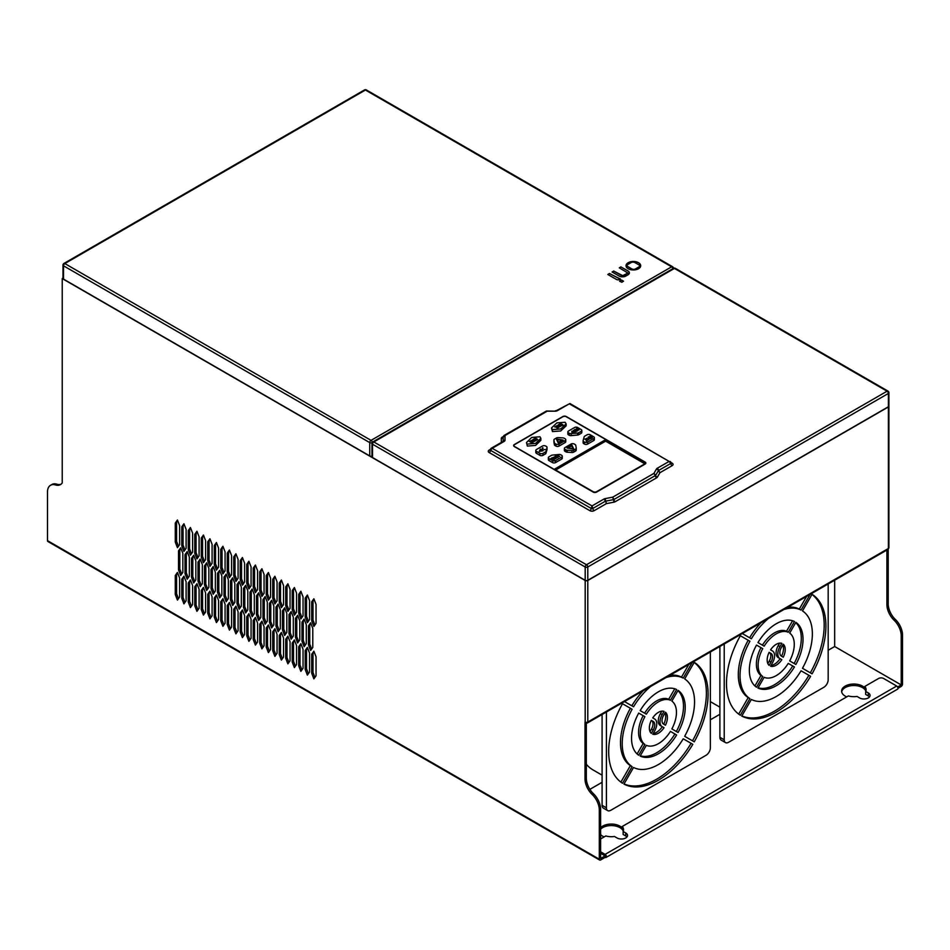 <?xml version="1.0" encoding="UTF-8"?>
<svg xmlns="http://www.w3.org/2000/svg" width="950" height="950" viewBox="0 0 950 950"><rect width="100%" height="100%" fill="white"/><g stroke="black" fill="none" stroke-linecap="round" stroke-linejoin="round"><path stroke-width="1.43" d="M628.152 268.719A7.351 4.239 180 0 1 626.002 265.727A7.351 4.239 180 0 1 630.539 261.808A7.351 4.239 180 0 1 638.543 262.723A7.351 4.239 180 0 1 640.704 265.727A7.351 4.239 180 0 1 636.156 269.646A7.351 4.239 180 0 1 628.152 268.719M640.704 265.774A7.351 4.239 -0 0 0 638.543 262.817A7.351 4.239 -0 0 0 630.574 261.891A7.351 4.239 -0 0 0 626.002 265.774M710.363 701.634A73.506 42.441 120 0 0 710.861 701.931L719.886 707.144M586.316 764.263A73.506 42.441 120 0 0 593.049 769.939L602.086 775.164M748.196 640.264L749.93 641.262A51.134 29.521 120 0 0 740.038 675.652A51.134 29.521 120 0 0 749.93 698.63L740.335 715.231A70.312 40.589 -60 0 1 726.489 683.477A70.312 40.589 -60 0 1 740.335 635.728L748.196 640.264A51.134 29.521 120 0 0 738.304 674.643A51.134 29.521 120 0 0 748.196 697.621L738.684 714.103M760.986 647.651L762.719 648.648A25.567 14.761 120 0 0 758.124 665.214A25.567 14.761 120 0 0 762.719 676.471L756.521 687.206A37.953 21.909 -60 0 1 749.36 670.273A37.953 21.909 -60 0 1 756.521 645.074L760.986 647.651A25.567 14.761 120 0 0 756.39 664.216A25.567 14.761 120 0 0 760.986 675.462L754.929 685.947M769.262 652.424L770.996 653.422A7.541 4.346 -60 0 1 770.996 662.126L769.132 665.356A12.777 7.386 -60 0 1 767.161 659.989A12.777 7.386 -60 0 1 769.132 652.353L769.262 652.424A7.541 4.346 -60 0 1 769.262 661.129L767.849 663.587M630.384 708.284L632.118 709.282A51.134 29.521 120 0 0 622.226 743.672A51.134 29.521 120 0 0 632.118 766.638L622.523 783.251A70.312 40.589 -60 0 1 608.677 751.498A70.312 40.589 -60 0 1 622.523 703.736L630.384 708.284A51.134 29.521 120 0 0 620.492 742.663A51.134 29.521 120 0 0 630.384 765.641L620.873 782.123M643.174 715.671L644.908 716.668A25.567 14.761 120 0 0 640.312 733.234A25.567 14.761 120 0 0 644.908 744.479L638.709 755.214A37.953 21.909 -60 0 1 631.548 738.281A37.953 21.909 -60 0 1 638.709 713.082L643.174 715.671A25.567 14.761 120 0 0 638.578 732.224A25.567 14.761 120 0 0 643.174 743.482L637.117 753.967M651.451 720.444L653.184 721.442A7.541 4.346 -60 0 1 653.184 730.146L651.32 733.376A12.777 7.386 -60 0 1 649.349 728.009A12.777 7.386 -60 0 1 651.32 720.373L651.451 720.444A7.541 4.346 -60 0 1 651.451 729.149L650.038 731.607M888.915 406.101A1.841 1.057 180 0 1 888.915 406.208A1.841 1.057 180 0 1 888.381 406.956L587.789 580.497A1.841 1.057 180 0 1 585.188 580.497L62.225 278.576L62.985 278.136M600.614 853.278L605.114 855.879L605.114 857.375L600.614 859.976A1.841 1.057 -60 0 1 599.688 860.071A1.841 1.057 -60 0 1 599.308 859.227L599.308 810.018A14.701 8.491 -120 0 0 592.159 794.485A14.701 8.491 60 0 1 585.01 778.953L585.01 722.143A1.841 1.057 120 0 0 585.39 722.986L587.361 722.998A2.078 1.199 -120 0 0 587.789 722.036L587.789 580.497M888.203 549.266L888.203 603.915A14.701 8.491 60 0 0 895.351 619.436A14.701 8.491 -120 0 1 902.5 634.968L902.5 684.178A1.841 1.057 -60 0 1 901.206 686.434L897.999 688.287M62.225 278.576L62.225 482.933A14.701 8.491 60 0 1 60.479 484.607A14.701 8.491 60 0 1 55.516 484.939A14.701 8.491 -120 0 0 50.54 485.26A14.701 8.491 -120 0 0 47.5 491.993L47.5 540.645A1.841 1.057 120 0 0 47.88 541.488L599.688 860.071M585.188 580.296A1.841 1.057 0 0 0 587.789 580.296L888.381 406.754A1.841 1.057 0 0 0 888.915 406.006L888.915 392.706A1.841 1.057 180 0 1 888.381 393.454A1.841 1.057 -120 0 0 887.086 391.198L674.417 268.423L373.825 441.964A1.841 1.057 -60 0 0 372.519 444.22L372.519 457.52L585.188 580.296L585.188 566.996A1.841 1.057 -60 0 1 586.482 564.751L373.825 441.964A1.841 1.057 60 0 0 372.899 441.869A1.841 1.841 0 0 0 371.984 443.46A1.841 1.057 0 0 0 372.519 444.22L585.188 566.996A1.841 1.057 180 0 0 587.789 566.996A1.841 1.057 -120 0 0 586.482 564.751L887.086 391.198A1.841 1.057 120 0 1 888.001 391.115A1.841 1.057 120 0 1 888.381 391.946A1.841 1.057 180 0 1 888.915 392.706A1.841 1.841 0 0 0 888.001 391.115L675.331 268.327A1.841 1.057 120 0 0 674.417 268.423A1.841 1.057 60 0 0 673.491 268.327A1.841 1.057 0 0 0 673.479 268.316L673.479 268.316A1.841 1.841 0 0 0 672.564 266.724A1.841 1.057 -60 0 0 671.638 266.819A1.841 1.057 60 0 1 672.897 268.672M675.331 268.327A1.841 1.841 0 0 0 673.491 268.327L372.899 441.869A1.841 1.057 60 0 0 372.519 442.712A1.841 1.057 0 0 0 371.984 443.46L371.984 456.772A1.841 1.057 0 0 0 372.519 457.52M63.531 264.314A1.841 1.057 0 0 0 62.985 265.062L62.985 278.374A1.841 1.057 0 0 0 63.531 279.122L369.752 455.917A1.841 1.057 0 0 0 371.984 456.083M490.164 449.492L489.191 450.051A3.064 1.769 -0 0 0 489.191 452.556L589.843 510.673A3.064 1.769 -0 0 0 594.178 510.673L606.385 503.631L605.661 501.149L613.451 499.641L612.726 497.159L653.944 473.373L656.498 468.956A3.064 1.769 180 0 1 657.246 468.267L669.109 461.415L569.323 403.798L557.448 410.649A3.064 1.769 180 0 1 555.275 411.172L547.224 411.172L504.996 435.551L504.996 440.206A3.064 1.769 180 0 1 504.094 441.453L492.219 448.305L592.016 505.923L603.891 499.071A3.064 1.769 180 0 1 605.079 498.643L612.726 497.159L613.926 499.474L655.346 475.558L653.944 473.373L655.643 475.285L658.54 470.511L670.842 463.41L669.109 461.415L670.842 462.412L569.929 403.524L556.522 410.554A1.841 1.057 60 0 1 557.448 410.649M614.033 502.146A3.064 1.769 0 0 0 615.22 501.719A1.841 1.057 60 0 1 613.926 499.474A1.223 0.713 -0 0 1 613.451 499.641L614.033 502.146L606.385 503.631L605.079 498.643M503.179 436.596L502.218 437.154A3.064 1.769 -0 0 0 501.315 438.401A1.841 1.496 180 0 0 503.156 436.905L503.156 441.37M615.22 501.719L656.64 477.814A3.064 1.769 -0 0 0 657.376 477.126L659.941 472.708L658.54 470.511A1.841 1.057 -120 0 0 657.246 468.267M671.222 463.256L671.199 462.911A1.223 0.713 -0 0 1 670.842 463.41A1.841 1.057 60 0 0 672.149 465.666L659.941 472.708L658.243 470.784A1.841 1.425 -149.9 0 0 656.498 468.956M594.178 510.673A1.841 1.057 60 0 1 592.883 508.416L592.016 505.923L591.149 508.416A1.223 0.713 -0 0 0 592.883 508.416L605.186 501.315A1.841 1.057 -120 0 0 603.891 499.071M489.191 452.556A1.841 1.057 120 0 0 490.485 450.312L492.219 448.305L490.485 449.303L490.996 448.388L490.129 449.813A1.223 0.713 -0 0 0 490.485 450.312L591.149 508.416A1.841 1.057 120 0 1 589.843 510.673M502.218 437.154A1.841 1.057 -120 0 0 503.049 437.285L504.996 435.551L503.512 436.406M546.107 411.813L547.224 411.172L546.107 411.813M568.456 404.296L569.323 403.798L568.456 404.296M570.19 404.296L569.323 403.798L570.19 404.296M557.282 428.26L556.997 426.989L557.163 428.296L556.831 427.381L554.741 426.93L556.795 427.215L555.987 426.206L558.339 427.654L555.821 426.218M573.408 431.348L572.684 431.573L574.287 432.048L573.408 431.348M572.114 432.119L573.764 432.404M585.877 438.912L588.359 439.743L586.768 438.437L586.031 439.019L588.513 439.636M588.739 438.674L590.366 438.579L589.297 437.962L588.751 438.686M588.608 438.579L590.366 438.579M553.316 457.829L555.774 458.553L554.183 457.259L553.423 457.829L555.916 458.446M556.284 457.342L557.781 457.401M555.073 456.867L556.7 456.772L555.631 456.154L555.085 456.879M555.085 456.986L556.7 456.772M557.935 456.392L559.431 456.439M556.724 455.917L558.351 455.822L557.282 455.204L556.736 455.929M556.736 456.024L558.351 455.822M552.14 458.173L551.428 458.577L554.123 459.503L552.14 458.173M557.246 439.529L558.517 442.272L561.972 440.266L557.246 439.529L558.517 442.272M572.909 448.578L571.651 445.847L568.183 447.854L572.909 448.685L568.183 447.854M531.608 440.741L534.054 441.465L532.463 440.171L531.715 440.741L534.209 441.358M572.327 431.573L572.684 431.371A1.104 0.629 180 0 1 572.838 431.3L573.171 431.205A1.14 0.653 180 0 1 573.384 431.193L573.444 431.193A3.064 1.769 180 0 1 573.586 431.205A1.413 0.819 180 0 1 573.681 431.217A1.698 0.986 180 0 1 573.776 431.241A1.081 0.629 180 0 1 573.871 431.264L574.299 431.466A1.069 0.618 180 0 1 574.429 431.561L574.572 431.763A1.164 0.665 180 0 1 574.596 431.882L574.596 431.882A1.033 0.594 180 0 1 574.429 432.214L574.121 432.404M572.684 431.573L573.942 432.298M553.577 459.824L551.428 458.577M558.517 442.367L561.972 440.266M575.854 431.716L573.337 430.469L575.581 430.623L574.382 429.792L576.935 431.086L574.869 431.146L575.854 431.811L574.869 431.146M577.576 430.825L577.196 429.792L577.481 430.861L575.047 429.376L577.244 430.54L576.899 429.637L578.491 429.816L576.65 428.545L579.049 429.958L576.484 428.557M578.491 429.816L576.911 429.733M577.244 430.54L575.047 429.376M574.584 431.941A1.164 0.665 -0 0 0 574.572 431.858L574.429 431.656A1.069 0.618 -0 0 0 574.299 431.573L573.871 431.359A1.081 0.629 -0 0 0 573.776 431.336A1.698 0.986 -0 0 0 573.681 431.324A1.413 0.819 0 0 0 573.586 431.3A3.064 1.769 -0 0 0 573.444 431.3L573.384 431.3A1.14 0.653 -0 0 0 573.171 431.312L572.838 431.395A1.104 0.629 -0 0 0 572.684 431.466L571.876 431.217M574.382 432.559L573.764 432.606A1.033 0.594 180 0 1 573.432 432.737L572.149 432.499A1.069 0.618 180 0 1 572.019 432.416L571.876 432.214A1.164 0.665 180 0 1 571.852 432.096L571.864 431.977A1.152 0.665 180 0 1 571.924 431.87M545.264 449.492L541.583 450.062L542.676 447.723L542.403 449.54M543.067 448.091L541.631 450.051M542.972 450.811L539.291 451.381L540.372 449.041L540.111 450.858M540.776 449.421L539.339 451.381M587.064 440.479L586.257 441.049L587.064 440.479L584.832 439.09L587.385 440.479L584.832 439.09M586.269 441.049L587.337 440.539M588.751 439.589L587.539 440.04L585.758 439.054L586.803 438.282L588.763 439.529L586.803 438.389L585.639 438.864M590.686 438.579L588.941 438.995L588.216 437.154L590.686 438.567L588.133 437.178M589.119 437.855L588.359 438.532M592.337 437.629L591.126 438.33L588.703 436.952L591.126 438.14L592.016 437.629L589.938 436.216L592.337 437.617M592.289 437.57L589.784 436.228M592.016 437.629L591.126 438.247L588.703 436.846M556.154 458.256L554.942 458.862L553.256 457.318L556.047 458.102L554.206 457.199L553.043 457.674M558.089 457.389L555.631 456.071L554.705 456.724L555.631 455.976L558.042 457.342M559.74 456.439L557.282 455.121L556.356 455.715L557.282 455.026L559.74 456.439M552.413 457.9L554.432 459.503L553.577 460.002L550.81 458.636L552.057 457.805M552.152 457.959L550.976 458.517M563.029 440.159L556.427 439.137M573.729 449.077L571.959 445.265L567.138 448.056M537.308 439.577L536.702 440.04L537.273 439.363L535.562 438.378L534.375 438.698L535.812 438.294L537.534 439.387L535.598 438.33L534.363 438.686M536.702 440.04L537.498 439.304M535.527 440.622L533.294 439.221L536.334 440.254L533.294 439.221M535.087 440.978L536.334 440.254M534.458 441.311L533.235 441.774L531.549 440.848L532.499 440.016L534.458 441.263L532.499 440.123L531.335 440.586M533.033 442.166L531.774 442.89L529.411 441.489L531.869 442.736L532.772 442.213L530.528 440.812L533.081 442.201L530.528 440.812M532.772 442.213L531.869 442.831L529.447 441.441M559.301 426.871L558.695 427.346L559.265 426.669L557.555 425.683L556.379 426.004L557.804 425.588L559.55 426.776L556.379 425.897M558.707 427.346L559.538 426.681M558.457 425.303L561.462 425.826L558.457 425.303M558.291 424.793L558.956 424.579L558.291 424.793M560.357 426.491L558.066 425.101M561.426 425.766L559.194 425.719L560.346 426.396M560.346 426.491L559.194 425.719M563.077 424.923L561.913 425.564L559.491 424.199L561.913 425.386L562.804 424.864L560.726 423.463L563.077 424.923L560.571 423.474M562.804 424.864L561.913 425.493L559.491 424.092M558.339 427.559L556.997 426.989M556.795 427.215L554.753 426.835M574.501 429.816L576.935 431.086M574.691 431.134L575.581 430.516M573.432 430.445L574.691 431.039M579.013 430.006L577.196 429.792M558.089 457.401L556.676 457.853L554.705 456.665M556.356 455.727L557.686 456.344M559.692 456.392L557.686 456.392M552.318 458.066L554.396 459.456M563.16 440.088L558.196 442.949L556.379 439.031L563.16 440.088M566.996 448.032L571.959 445.17L573.776 449.077L566.996 448.032M558.921 424.531L558.315 425.208M644.777 463.814A2.446 1.413 -0 0 0 644.432 463.564L605.625 441.156L555.643 470.012M568.492 432.832L569.252 433.259A2.209 1.271 -0 0 0 571.152 433.616L577.6 433.034A2.209 1.271 -0 0 0 578.811 432.678L581.139 431.324A2.209 1.271 -0 0 0 581.792 430.421A2.209 1.271 -0 0 0 581.139 429.531L577.683 427.524A2.209 1.271 -0 0 0 574.56 427.524L568.492 431.027A2.209 1.271 -0 0 0 567.851 431.929A2.209 1.271 -0 0 0 568.492 432.832L568.492 434.827L569.252 435.266A2.209 1.271 -0 0 0 571.152 435.622L577.6 435.029A2.209 1.271 -0 0 0 578.811 434.673L581.139 433.331A2.209 1.271 -0 0 0 581.792 432.428L581.792 430.421M545.621 446.025A2.209 1.271 0 0 0 542.509 446.025L536.441 449.528A2.209 1.271 -0 0 0 535.8 450.431A2.209 1.271 -0 0 0 536.441 451.333L539.909 453.328A2.209 1.271 -0 0 0 543.032 453.328L545.359 451.986A2.209 1.271 -0 0 0 545.977 451.286L546.998 447.569A2.209 1.271 -0 0 0 547.022 447.367A2.209 1.271 -0 0 0 546.381 446.464L545.621 446.025M584.523 442.082A2.209 1.271 0 0 0 587.634 442.082L593.702 438.579A2.209 1.271 -0 0 0 594.344 437.677A2.209 1.271 -0 0 0 593.702 436.774L590.235 434.779A2.209 1.271 -0 0 0 587.124 434.779L584.784 436.121A2.209 1.271 -0 0 0 584.167 436.822L583.146 440.551A2.209 1.271 -0 0 0 583.122 440.741A2.209 1.271 -0 0 0 583.775 441.643L584.523 444.077A2.209 1.271 0 0 0 587.634 444.077L593.702 440.574A2.209 1.271 -0 0 0 594.344 439.684L594.344 437.677M561.652 455.287L560.904 454.848A2.209 1.271 -0 0 0 558.992 454.492L552.556 455.074A2.209 1.271 -0 0 0 551.332 455.43L549.005 456.784A2.209 1.271 -0 0 0 548.364 457.686A2.209 1.271 -0 0 0 549.005 458.589L552.472 460.584A2.209 1.271 -0 0 0 555.584 460.584L561.652 457.081A2.209 1.271 -0 0 0 562.293 456.178A2.209 1.271 -0 0 0 561.652 455.287M554.551 439.078A2.209 1.271 -0 0 0 553.909 439.981A2.209 1.271 -0 0 0 553.921 440.111L554.396 442.795A2.209 1.271 -0 0 0 555.038 443.555L555.94 444.077A2.209 1.271 -0 0 0 559.051 444.077L565.119 440.574A2.209 1.271 -0 0 0 565.761 439.684A2.209 1.271 -0 0 0 565.119 438.781L564.217 438.259A2.209 1.271 -0 0 0 562.887 437.891L558.232 437.617A2.209 1.271 -0 0 0 556.451 437.986L554.551 439.078M573.693 450.134L575.593 449.029A2.209 1.271 -0 0 0 576.234 448.139A2.209 1.271 -0 0 0 576.234 448.008L575.747 445.324A2.209 1.271 -0 0 0 575.118 444.553L574.216 444.03A2.209 1.271 -0 0 0 571.092 444.03L565.036 447.533A2.209 1.271 -0 0 0 564.383 448.436A2.209 1.271 -0 0 0 565.024 449.326L565.927 449.849A2.209 1.271 -0 0 0 567.269 450.217L571.912 450.49A2.209 1.271 -0 0 0 573.693 450.134L573.693 452.129L575.593 451.036A2.209 1.271 -0 0 0 576.234 450.134A2.209 1.271 -0 0 0 576.234 450.003L576.234 448.269M527.345 444.077L535.598 443.412L540.859 438.282L539.992 436.774L531.727 437.428L526.478 442.569L527.345 446.084L535.598 445.407L540.859 440.289L540.859 438.282M565.119 422.275L556.914 422.869L551.463 427.987L552.472 429.578L560.678 428.973L566.129 423.854L565.119 422.275M663.729 724.209A12.777 7.386 120 0 0 665.012 712.975M661.841 711.146L660.428 713.604A10.414 6.009 120 0 0 660.428 725.622L664.026 727.7A12.777 7.386 -60 0 1 652.757 734.207L654.621 730.977A10.414 6.009 120 0 0 654.621 718.96L652.757 717.879A12.777 7.386 -60 0 1 664.026 711.372L662.162 714.602A10.414 6.009 120 0 0 662.162 726.619L664.026 727.7M653.196 733.436A12.777 7.386 120 0 0 662.293 726.703M670.439 731.405L676.626 734.979A37.953 21.909 -60 0 1 640.146 756.046L646.344 745.311A25.567 14.761 120 0 0 670.439 731.405L676.626 734.979M640.288 755.796A37.953 21.909 120 0 0 674.904 733.982M676.341 731.5A37.953 21.909 120 0 0 677.92 690.614M674.749 688.786L668.705 699.271A25.567 14.761 120 0 0 644.611 713.177M688.821 664.406L681.494 677.113A51.134 29.521 120 0 0 669.988 675.284M643.316 690.686A51.134 29.521 120 0 0 631.821 705.791M692.514 740.846A70.312 40.589 120 0 0 694.177 662.459M683.228 738.791L692.811 744.325A70.312 40.589 -60 0 1 623.96 784.082L633.543 767.469A51.134 29.521 120 0 0 683.228 738.791L692.811 744.325M624.031 783.952A70.312 40.589 120 0 0 691.089 743.328M781.541 656.201A12.777 7.386 120 0 0 782.824 644.967M779.653 643.138L778.24 645.584A10.414 6.009 120 0 0 778.24 657.602L781.838 659.68A12.777 7.386 -60 0 1 770.569 666.188L772.433 662.957A10.414 6.009 120 0 0 772.433 650.94L770.569 649.859A12.777 7.386 -60 0 1 781.838 643.364L779.974 646.582A10.414 6.009 120 0 0 779.974 658.611L781.838 659.68M771.008 665.416A12.777 7.386 120 0 0 780.104 658.682M788.239 663.385L794.438 666.959A37.953 21.909 -60 0 1 757.957 688.026L764.156 677.291A25.567 14.761 120 0 0 788.239 663.385L794.438 666.959M758.1 687.776A37.953 21.909 120 0 0 792.716 665.962M794.141 663.48A37.953 21.909 120 0 0 795.732 622.594M792.561 620.766L786.517 631.251A25.567 14.761 120 0 0 762.422 645.157M806.633 596.386L799.306 609.092A51.134 29.521 120 0 0 787.799 607.264M761.128 622.666A51.134 29.521 120 0 0 749.633 637.771M810.326 672.826A70.312 40.589 120 0 0 811.989 594.451M801.04 670.771L810.623 676.305A70.312 40.589 -60 0 1 741.772 716.062L751.355 699.449A51.134 29.521 120 0 0 801.04 670.771L810.623 676.305M741.843 715.932A70.312 40.589 120 0 0 808.901 675.307M644.432 462.068A2.446 1.413 180 0 1 645.145 463.066A2.446 1.413 180 0 1 644.432 464.063L596.612 491.673A2.446 1.413 180 0 1 593.144 491.673L554.337 469.264L605.625 439.66L644.432 462.068L644.432 463.564M605.625 441.156L605.625 439.66M567.851 431.929L567.851 433.924A2.209 1.271 -0 0 0 568.492 434.827M535.8 450.431L535.8 452.438A2.209 1.271 -0 0 0 536.441 453.328L539.909 455.335A2.209 1.271 -0 0 0 543.032 455.335L545.359 453.981A2.209 1.271 -0 0 0 545.977 453.281L546.998 449.564A2.209 1.271 -0 0 0 547.022 449.362A2.209 1.271 -0 0 0 546.998 449.172M583.146 440.942L583.146 442.546A2.209 1.271 -0 0 0 583.122 442.747A2.209 1.271 -0 0 0 583.775 443.65L584.523 444.077M548.364 457.686L548.364 459.681A2.209 1.271 -0 0 0 549.005 460.584L552.472 462.579A2.209 1.271 -0 0 0 555.584 462.579L561.652 459.088A2.209 1.271 -0 0 0 562.293 458.185L562.293 456.178M553.921 441.845A2.209 1.271 -0 0 0 553.909 441.976A2.209 1.271 -0 0 0 553.921 442.106L554.396 444.79A2.209 1.271 -0 0 0 555.038 445.562L555.94 446.084A2.209 1.271 -0 0 0 559.051 446.084L565.119 442.581A2.209 1.271 -0 0 0 565.761 441.679L565.761 439.684M564.383 448.436L564.383 450.431A2.209 1.271 -0 0 0 565.024 451.333L565.927 451.856A2.209 1.271 -0 0 0 567.269 452.224L571.912 452.497A2.209 1.271 -0 0 0 573.693 452.129M526.478 442.569L527.345 446.084M551.463 427.987L552.472 431.573L560.678 430.979L566.129 425.861L566.129 423.854M663.587 715.433L665.451 712.203A12.777 7.386 -60 0 1 665.451 725.218L663.587 724.137A7.541 4.346 -60 0 1 663.587 715.433M660.428 725.622L662.162 726.619L660.428 725.622M651.32 720.373L653.184 721.442M671.864 701.1L678.062 690.365A37.953 21.909 -60 0 1 678.062 732.498L671.864 728.911A25.567 14.761 120 0 0 671.864 701.1M646.344 714.174L640.146 710.6A37.953 21.909 -60 0 1 676.626 689.534L670.439 700.269A25.567 14.761 120 0 0 646.344 714.174M668.705 699.271L670.439 700.269M644.908 744.479L643.174 743.482M638.709 713.082L644.908 716.668M681.494 677.113L683.228 678.11A51.134 29.521 120 0 0 666.033 677.576M692.289 662.411L683.228 678.11M650.75 686.399A51.134 29.521 120 0 0 633.543 706.788L624.482 701.563M694.248 741.843L684.665 736.297A51.134 29.521 120 0 0 684.665 678.941L694.248 662.328A70.312 40.589 -60 0 1 694.248 741.843M632.118 766.638L630.384 765.641M622.523 703.736L632.118 709.282M781.399 647.413L783.263 644.183A12.777 7.386 -60 0 1 783.263 657.198L781.399 656.117A7.541 4.346 -60 0 1 781.399 647.413M778.24 657.602L779.974 658.611L778.24 657.602M769.132 652.353L770.996 653.422M789.676 633.08L795.874 622.345A37.953 21.909 -60 0 1 795.874 664.477L789.676 660.903A25.567 14.761 120 0 0 789.676 633.08M764.156 646.166L757.957 642.58A37.953 21.909 -60 0 1 794.438 621.514L788.239 632.249A25.567 14.761 120 0 0 764.156 646.166M786.517 631.251L788.239 632.249M762.719 676.471L760.986 675.462M756.521 645.074L762.719 648.648M799.306 609.092L801.04 610.09A51.134 29.521 120 0 0 783.845 609.556M810.101 594.391L801.04 610.09M768.562 618.379A51.134 29.521 120 0 0 751.355 638.78L742.294 633.543M812.06 673.823L802.477 668.289A51.134 29.521 120 0 0 802.477 610.921L812.06 594.308A70.312 40.589 -60 0 1 812.06 673.823M749.93 698.63L748.196 697.621M740.335 635.728L749.93 641.262M514.663 444.564A2.446 1.413 -0 0 0 513.95 445.562A2.446 1.413 -0 0 0 514.663 446.559L593.144 491.874A2.446 1.413 -0 0 0 596.612 491.874L644.777 464.063A2.446 1.413 -0 0 0 645.501 463.066A2.446 1.413 -0 0 0 644.777 462.068L566.295 416.753A2.446 1.413 -0 0 0 562.827 416.753L514.663 444.564M606.409 711.989L606.409 807.809A6.128 3.539 120 0 0 607.679 810.623A6.128 3.539 120 0 0 610.743 810.314L706.028 755.297A6.128 3.539 120 0 0 710.363 747.804L710.363 651.973M724.221 643.969L724.221 739.801A6.128 3.539 120 0 0 725.491 742.603A6.128 3.539 120 0 0 728.555 742.294L823.84 687.278A6.128 3.539 120 0 0 828.174 679.784L828.174 583.953M602.086 714.495L602.086 805.315A6.128 3.539 120 0 0 603.345 808.117L607.679 810.623M719.886 646.475L719.886 737.295A6.128 3.539 120 0 0 721.157 740.097L725.491 742.603M627.843 264.492A2.589 1.496 -0 0 0 627.083 265.549A2.589 1.496 -0 0 0 627.843 266.606L631.821 268.897A2.589 1.496 -0 0 0 635.491 268.897L638.851 266.962A2.589 1.496 -0 0 0 639.611 265.905A2.589 1.496 -0 0 0 638.851 264.836L634.873 262.544A2.589 1.496 -0 0 0 631.204 262.544L627.843 264.492M593.144 492.076L514.318 446.559A2.446 1.413 180 0 1 513.606 445.562A2.446 1.413 180 0 1 514.318 444.564L562.827 416.551A2.446 1.413 180 0 1 566.295 416.551L645.121 462.068A2.446 1.413 180 0 1 645.846 463.066A2.446 1.413 180 0 1 645.121 464.063L596.612 492.076A2.446 1.413 180 0 1 593.144 492.076L593.144 491.874M627.083 265.596A2.589 1.496 -0 0 0 627.083 265.644A2.589 1.496 -0 0 0 627.843 266.701L631.821 269.004A2.589 1.496 -0 0 0 635.491 269.004L638.851 267.057A2.589 1.496 -0 0 0 639.611 266A2.589 1.496 -0 0 0 639.611 265.952M623.533 281.224L621.882 280.214L619.626 281.224M620.469 279.098L609.496 273.588L607.905 274.514M629.387 272.923A4.762 2.743 -0 0 0 627.998 271.035L620.967 266.974L619.376 267.888M613.783 271.118L622.191 275.868L627.95 273.054L623.414 275.975L613.783 271.118L612.18 272.044M589.903 789.343L602.086 782.313M710.363 719.791L719.886 714.293M619.744 281.342L621.276 280.108L623.533 281.164L621.882 282.233L619.744 281.342M618.972 278.433L620.35 278.873L620.053 279.407A2.589 1.496 180 0 1 616.384 279.407L607.822 274.455L609.496 273.493L618.972 278.528M620.967 266.974L627.998 270.928A4.762 2.743 180 0 1 629.387 272.876A4.762 2.743 180 0 1 627.998 274.811L625.86 276.046A4.762 2.743 180 0 1 619.127 276.046L612.097 271.985L613.783 271.023M627.95 273.054L619.281 267.841L620.967 266.867M828.174 650.275L834.67 646.523L834.67 580.212M600.614 851.782L605.114 854.383A1.841 1.057 60 0 1 606.314 855.998A1.841 1.057 60 0 1 606.029 857.47L897.619 689.13A1.841 1.057 -120 0 0 897.893 687.658A1.841 1.057 -120 0 0 896.693 686.031L883.702 678.526A3.669 2.126 0 0 0 878.501 678.526L864.809 686.434A12.255 7.077 180 0 1 866.103 689.605A12.255 7.077 180 0 1 865.688 691.434L868.288 692.93A6.128 3.539 180 0 1 870.081 695.436A6.128 3.539 180 0 1 866.293 698.701A6.128 3.539 180 0 1 859.619 697.941L857.019 696.433A12.255 7.077 180 0 1 848.374 695.934L622.25 826.476A12.255 7.077 180 0 1 623.544 829.635A12.255 7.077 180 0 1 623.129 831.476L625.729 832.972A6.128 3.539 180 0 1 627.523 835.477A6.128 3.539 180 0 1 623.746 838.743A6.128 3.539 180 0 1 617.072 837.971L614.472 836.475A12.255 7.077 180 0 1 605.815 835.964L600.614 838.969M600.614 827.688A12.255 7.077 180 0 1 611.586 824.066A12.255 7.077 180 0 1 622.25 827.972L622.25 826.476M846.747 696.861A12.255 7.077 180 0 1 841.605 691.101A12.255 7.077 180 0 1 851.034 684.226A12.255 7.077 180 0 1 864.809 687.943L864.809 686.434M886.908 550.05L886.908 604.663A14.701 8.491 -120 0 0 894.057 620.184A14.701 8.491 60 0 1 901.206 635.716L901.206 684.938L897.619 687.004M834.67 646.523L901.206 684.938M223.191 599.391L222.051 601.006L222.051 620.018L223.939 624.886M223.191 546.974L222.051 548.589L222.051 567.601L223.939 572.47M258.923 593.513L257.783 595.128L257.783 614.139L259.671 619.008M187.459 552.247L186.319 553.874L186.319 572.874L188.207 577.754M203.704 588.133L202.564 589.76L202.564 608.76L204.452 613.641M206.946 563.504L205.806 565.119L205.806 584.131L207.706 589M203.704 535.717L202.564 537.344L202.564 556.344L204.452 561.224M197.208 531.964L196.068 533.591L196.068 552.591L197.956 557.472M294.654 640.644L293.514 642.271L293.514 661.271L295.414 666.152M307.657 648.149L306.517 649.776L306.517 668.776L308.406 673.657M229.686 603.143L228.546 604.758L228.546 623.77L230.434 628.639M278.421 604.758L277.281 606.385L277.281 625.385L279.169 630.266M193.954 555.999L192.814 557.626L192.814 576.626L194.703 581.507M291.413 612.263L290.272 613.89L290.272 632.89L292.161 637.771M197.208 584.381L196.068 586.008L196.068 605.008L197.956 609.888M307.657 595.733L306.517 597.36L306.517 616.36L308.406 621.241M210.199 591.886L209.059 593.513L209.059 612.512L210.947 617.381M262.176 621.894L261.036 623.521L261.036 642.521L262.924 647.389M210.199 539.469L209.059 541.096L209.059 560.096L210.947 564.977M236.182 606.884L235.042 608.511L235.042 627.523L236.942 632.391M314.153 651.902L313.013 653.529L313.013 672.529L314.901 677.398M265.418 597.265L264.278 598.88L264.278 617.892L266.178 622.761M226.444 574.75L225.304 576.377L225.304 595.389L227.192 600.258M304.404 619.768L303.264 621.395L303.264 640.395L305.152 645.264M190.713 528.212L189.572 529.839L189.572 548.851L191.461 553.719M297.908 616.016L296.768 617.643L296.768 636.643L298.656 641.523M275.168 576.982L274.027 578.597L274.027 597.609L275.916 602.478M288.159 584.487L287.019 586.102L287.019 605.114L288.907 609.983M301.162 591.981L300.01 593.607L300.01 612.607L301.91 617.488M249.185 561.972L248.045 563.599L248.045 582.599L249.933 587.48M268.672 573.23L267.532 574.857L267.532 593.857L269.42 598.726M281.663 633.151L280.523 634.766L280.523 653.778L282.411 658.647M190.713 580.628L189.572 582.255L189.572 601.255L191.461 606.136M177.709 520.719L176.569 522.334L176.569 541.346L178.469 546.214M284.917 608.511L283.777 610.137L283.777 629.137L285.665 634.018M177.709 573.135L176.569 574.75L176.569 593.762L178.469 598.631M180.963 548.494L179.823 550.121L179.823 569.121L181.711 574.002M281.663 580.735L280.523 582.35L280.523 601.362L282.411 606.231M288.159 636.892L287.019 638.519L287.019 657.531L288.907 662.399M294.654 588.228L293.514 589.855L293.514 608.867L295.414 613.736M271.926 601.018L270.774 602.633L270.774 621.644L272.674 626.513M255.681 618.141L254.541 619.768L254.541 638.768L256.429 643.649M242.678 558.22L241.537 559.847L241.537 578.859L243.438 583.727M249.185 614.389L248.045 616.016L248.045 635.016L249.933 639.896M252.427 589.76L251.287 591.387L251.287 610.387L253.175 615.256M301.162 644.397L300.01 646.024L300.01 665.024L301.91 669.904M236.182 554.479L235.042 556.094L235.042 575.106L236.942 579.975M239.436 582.255L238.296 583.882L238.296 602.882L240.184 607.763M262.176 569.477L261.036 571.104L261.036 590.104L262.924 594.985M268.672 625.646L267.532 627.261L267.532 646.273L269.42 651.142M219.949 571.009L218.809 572.624L218.809 591.636L220.697 596.505M275.168 629.399L274.027 631.014L274.027 650.026L275.916 654.894M310.899 623.521L309.759 625.136L309.759 644.148L311.647 649.016M245.931 586.008L244.791 587.634L244.791 606.634L246.679 611.515M255.681 565.725L254.541 567.352L254.541 586.352L256.429 591.232M229.686 550.727L228.546 552.342L228.546 571.354L230.434 576.222M184.205 576.876L183.065 578.503L183.065 597.514L184.965 602.383M200.45 559.752L199.31 561.379L199.31 580.379L201.198 585.247M184.205 524.471L183.065 526.086L183.065 545.098L184.965 549.967M216.695 543.222L215.555 544.849L215.555 563.849L217.443 568.717M242.678 610.636L241.537 612.263L241.537 631.263L243.438 636.144M213.441 567.257L212.301 568.872L212.301 587.884L214.201 592.753M232.94 578.503L231.8 580.129L231.8 599.129L233.688 604.01M216.695 595.638L215.555 597.253L215.555 616.265L217.443 621.134M314.153 599.486L313.013 601.112L313.013 620.113L314.901 624.993M605.114 855.879L600.614 858.479L600.614 809.258A14.701 8.491 -120 0 0 593.465 793.737A14.701 8.491 60 0 1 586.316 778.204L586.316 723.247M604.188 836.903A12.255 7.077 180 0 1 600.614 834.599M606.029 857.47A1.841 1.057 60 0 1 605.114 857.375M623.129 831.476L623.129 834.468L625.729 835.976A6.128 3.539 0 0 1 626.941 836.974M623.271 831.143A12.255 7.077 0 0 0 613.106 825.645A12.255 7.077 0 0 0 600.614 829.184M865.688 691.434L865.688 694.438L868.288 695.934A6.128 3.539 0 0 1 869.499 696.932M865.818 691.101A12.255 7.077 0 0 0 853.195 685.544A12.255 7.077 0 0 0 841.664 691.849M222.917 626.347L220.756 620.766L220.756 601.766L222.917 598.678L225.079 604.259L225.079 623.271L222.917 626.347M222.051 620.018L220.756 620.766M222.051 601.006L220.756 601.766M225.079 551.843L225.079 570.855L222.917 573.931L220.756 568.349L220.756 549.349L222.917 546.262L225.079 551.843M222.051 548.589L220.756 549.349M222.051 567.601L220.756 568.349M256.488 595.888L258.649 592.8L260.822 598.381L260.822 617.393L258.649 620.469L256.488 614.887L256.488 595.888L257.783 595.128M257.783 614.139L256.488 614.887M185.024 573.622L185.024 554.622L187.186 551.546L189.347 557.128L189.347 576.128L187.186 579.203L185.024 573.622L186.319 572.874M186.319 553.874L185.024 554.622M203.431 615.089L201.257 609.508L201.257 590.508L203.431 587.421L205.592 593.002L205.592 612.014L203.431 615.089M202.564 608.76L201.257 609.508M202.564 589.76L201.257 590.508M206.672 562.792L208.846 568.373L208.846 587.385L206.672 590.461L204.511 584.879L204.511 565.879L206.672 562.792M205.806 565.119L204.511 565.879M205.806 584.131L204.511 584.879M203.431 535.016L205.592 540.597L205.592 559.597L203.431 562.685L201.257 557.092L201.257 538.092L203.431 535.016M202.564 537.344L201.257 538.092M202.564 556.344L201.257 557.092M194.762 534.339L196.935 531.264L199.096 536.845L199.096 555.845L196.935 558.933L194.762 553.351L194.762 534.339L196.068 533.591M196.068 552.591L194.762 553.351M292.22 643.019L294.381 639.944L296.554 645.525L296.554 664.525L294.381 667.613L292.22 662.031L292.22 643.019L293.514 642.271M293.514 661.271L292.22 662.031M305.211 669.524L305.211 650.524L307.372 647.437L309.546 653.018L309.546 672.03L307.372 675.106L305.211 669.524L306.517 668.776M306.517 649.776L305.211 650.524M231.586 627.012L229.413 630.099L227.252 624.518L227.252 605.506L229.413 602.431L231.586 608.012L231.586 627.012M228.546 604.758L227.252 605.506M228.546 623.77L227.252 624.518M275.975 626.145L275.975 607.133L278.136 604.058L280.309 609.639L280.309 628.639L278.136 631.726L275.975 626.145L277.281 625.385M277.281 606.385L275.975 607.133M193.681 582.956L191.52 577.374L191.52 558.374L193.681 555.287L195.842 560.868L195.842 579.88L193.681 582.956M192.814 576.626L191.52 577.374M192.814 557.626L191.52 558.374M291.139 611.562L293.301 617.144L293.301 636.144L291.139 639.219L288.966 633.638L288.966 614.638L291.139 611.562M290.272 613.89L288.966 614.638M290.272 632.89L288.966 633.638M196.935 611.337L194.762 605.756L194.762 586.756L196.935 583.68L199.096 589.261L199.096 608.261L196.935 611.337M196.068 605.008L194.762 605.756M196.068 586.008L194.762 586.756M309.546 619.614L307.372 622.689L305.211 617.108L305.211 598.108L307.372 595.033L309.546 600.614L309.546 619.614M306.517 597.36L305.211 598.108M306.517 616.36L305.211 617.108M207.753 613.261L207.753 594.261L209.926 591.173L212.088 596.754L212.088 615.766L209.926 618.842L207.753 613.261L209.059 612.512M209.059 593.513L207.753 594.261M264.064 645.774L261.903 648.85L259.73 643.269L259.73 624.269L261.903 621.181L264.064 626.762L264.064 645.774M261.036 623.521L259.73 624.269M261.036 642.521L259.73 643.269M209.926 538.757L212.088 544.338L212.088 563.35L209.926 566.426L207.753 560.844L207.753 541.844L209.926 538.757M209.059 541.096L207.753 541.844M209.059 560.096L207.753 560.844M233.748 609.259L235.909 606.183L238.082 611.764L238.082 630.764L235.909 633.852L233.748 628.271L233.748 609.259L235.042 608.511M235.042 627.523L233.748 628.271M313.88 651.189L316.041 656.771L316.041 675.783L313.88 678.858L311.707 673.277L311.707 654.277L313.88 651.189M313.013 653.529L311.707 654.277M313.013 672.529L311.707 673.277M265.145 596.553L267.318 602.134L267.318 621.146L265.145 624.221L262.984 618.64L262.984 599.628L265.145 596.553M264.278 598.88L262.984 599.628M264.278 617.892L262.984 618.64M223.998 596.137L223.998 577.125L226.171 574.049L228.333 579.631L228.333 598.631L226.171 601.718L223.998 596.137L225.304 595.389M225.304 576.377L223.998 577.125M306.292 624.637L306.292 643.649L304.131 646.724L301.969 641.143L301.969 622.143L304.131 619.056L306.292 624.637M303.264 621.395L301.969 622.143M303.264 640.395L301.969 641.143M192.601 552.092L190.428 555.18L188.266 549.599L188.266 530.587L190.428 527.511L192.601 533.092L192.601 552.092M189.572 529.839L188.266 530.587M189.572 548.851L188.266 549.599M299.796 620.884L299.796 639.896L297.635 642.972L295.462 637.391L295.462 618.391L297.635 615.303L299.796 620.884M296.768 617.643L295.462 618.391M296.768 636.643L295.462 637.391M272.733 598.357L272.733 579.357L274.894 576.27L277.056 581.851L277.056 600.863L274.894 603.939L272.733 598.357L274.027 597.609M274.027 578.597L272.733 579.357M287.886 583.775L290.059 589.356L290.059 608.356L287.886 611.444L285.724 605.862L285.724 586.851L287.886 583.775M287.019 586.102L285.724 586.851M287.019 605.114L285.724 605.862M300.877 618.949L298.716 613.367L298.716 594.356L300.877 591.28L303.05 596.861L303.05 615.861L300.877 618.949M300.01 612.607L298.716 613.367M300.01 593.607L298.716 594.356M248.9 561.272L251.073 566.853L251.073 585.853L248.9 588.941L246.739 583.359L246.739 564.347L248.9 561.272M248.045 563.599L246.739 564.347M248.045 582.599L246.739 583.359M266.226 594.605L266.226 575.605L268.399 572.518L270.56 578.099L270.56 597.111L268.399 600.186L266.226 594.605L267.532 593.857M267.532 574.857L266.226 575.605M281.39 660.107L279.229 654.526L279.229 635.514L281.39 632.439L283.551 638.02L283.551 657.02L281.39 660.107M280.523 653.778L279.229 654.526M280.523 634.766L279.229 635.514M192.601 604.509L190.428 607.596L188.266 602.015L188.266 583.003L190.428 579.928L192.601 585.509L192.601 604.509M189.572 582.255L188.266 583.003M189.572 601.255L188.266 602.015M175.275 523.094L177.436 520.006L179.609 525.587L179.609 544.599L177.436 547.675L175.275 542.094L175.275 523.094L176.569 522.334M176.569 541.346L175.275 542.094M286.805 632.391L284.644 635.479L282.471 629.898L282.471 610.886L284.644 607.81L286.805 613.391L286.805 632.391M283.777 610.137L282.471 610.886M283.777 629.137L282.471 629.898M175.275 575.498L177.436 572.423L179.609 578.004L179.609 597.004L177.436 600.091L175.275 594.51L175.275 575.498L176.569 574.75M176.569 593.762L175.275 594.51M182.851 553.375L182.851 572.375L180.69 575.462L178.517 569.881L178.517 550.869L180.69 547.794L182.851 553.375M179.823 550.121L178.517 550.869M179.823 569.121L178.517 569.881M279.229 602.11L279.229 583.11L281.39 580.023L283.551 585.604L283.551 604.616L281.39 607.691L279.229 602.11L280.523 601.362M280.523 582.35L279.229 583.11M287.886 636.191L290.059 641.773L290.059 660.773L287.886 663.86L285.724 658.279L285.724 639.267L287.886 636.191M287.019 638.519L285.724 639.267M287.019 657.531L285.724 658.279M296.554 593.109L296.554 612.109L294.381 615.196L292.22 609.615L292.22 590.603L294.381 587.528L296.554 593.109M293.514 589.855L292.22 590.603M293.514 608.867L292.22 609.615M271.641 600.305L273.814 605.886L273.814 624.886L271.641 627.974L269.479 622.393L269.479 603.381L271.641 600.305M270.774 602.633L269.479 603.381M270.774 621.644L269.479 622.393M257.569 623.01L257.569 642.022L255.408 645.097L253.234 639.516L253.234 620.516L255.408 617.429L257.569 623.01M254.541 619.768L253.234 620.516M254.541 638.768L253.234 639.516M242.404 557.519L244.578 563.101L244.578 582.101L242.404 585.188L240.243 579.607L240.243 560.595L242.404 557.519M241.537 559.847L240.243 560.595M241.537 578.859L240.243 579.607M246.739 616.764L248.9 613.688L251.073 619.269L251.073 638.269L248.9 641.345L246.739 635.764L246.739 616.764L248.045 616.016M248.045 635.016L246.739 635.764M254.315 613.641L252.154 616.716L249.993 611.135L249.993 592.135L252.154 589.048L254.315 594.629L254.315 613.641M251.287 591.387L249.993 592.135M251.287 610.387L249.993 611.135M298.716 646.772L300.877 643.696L303.05 649.278L303.05 668.278L300.877 671.353L298.716 665.772L298.716 646.772L300.01 646.024M300.01 665.024L298.716 665.772M233.748 575.854L233.748 556.842L235.909 553.767L238.082 559.348L238.082 578.348L235.909 581.436L233.748 575.854L235.042 575.106M235.042 556.094L233.748 556.842M236.989 603.63L236.989 584.63L239.162 581.554L241.324 587.136L241.324 606.136L239.162 609.211L236.989 603.63L238.296 602.882M238.296 583.882L236.989 584.63M264.064 593.358L261.903 596.434L259.73 590.852L259.73 571.852L261.903 568.765L264.064 574.346L264.064 593.358M261.036 571.104L259.73 571.852M261.036 590.104L259.73 590.852M270.56 649.527L268.399 652.602L266.226 647.021L266.226 628.021L268.399 624.934L270.56 630.515L270.56 649.527M267.532 627.261L266.226 628.021M267.532 646.273L266.226 647.021M219.664 597.966L217.502 592.384L217.502 573.372L219.664 570.297L221.837 575.878L221.837 594.878L219.664 597.966M218.809 591.636L217.502 592.384M218.809 572.624L217.502 573.372M272.733 631.762L274.894 628.686L277.056 634.268L277.056 653.279L274.894 656.355L272.733 650.774L272.733 631.762L274.027 631.014M274.027 650.026L272.733 650.774M308.465 644.896L308.465 625.896L310.626 622.808L312.787 628.389L312.787 647.401L310.626 650.477L308.465 644.896L309.759 644.148M309.759 625.136L308.465 625.896M245.658 585.295L247.819 590.876L247.819 609.888L245.658 612.964L243.497 607.383L243.497 588.383L245.658 585.295M244.791 587.634L243.497 588.383M244.791 606.634L243.497 607.383M255.408 565.024L257.569 570.606L257.569 589.606L255.408 592.681L253.234 587.1L253.234 568.1L255.408 565.024M254.541 567.352L253.234 568.1M254.541 586.352L253.234 587.1M227.252 572.102L227.252 553.102L229.413 550.014L231.586 555.596L231.586 574.607L229.413 577.683L227.252 572.102L228.546 571.354M228.546 552.342L227.252 553.102M181.771 579.251L183.932 576.175L186.105 581.756L186.105 600.756L183.932 603.844L181.771 598.263L181.771 579.251L183.065 578.503M183.065 597.514L181.771 598.263M198.016 562.127L200.177 559.039L202.35 564.621L202.35 583.633L200.177 586.708L198.016 581.127L198.016 562.127L199.31 561.379M199.31 580.379L198.016 581.127M183.932 551.428L181.771 545.846L181.771 526.834L183.932 523.759L186.105 529.34L186.105 548.34L183.932 551.428M183.065 545.098L181.771 545.846M183.065 526.086L181.771 526.834M218.583 548.091L218.583 567.102L216.422 570.178L214.261 564.597L214.261 545.597L216.422 542.509L218.583 548.091M215.555 544.849L214.261 545.597M215.555 563.849L214.261 564.597M244.578 634.517L242.404 637.604L240.243 632.023L240.243 613.011L242.404 609.936L244.578 615.517L244.578 634.517M241.537 612.263L240.243 613.011M241.537 631.263L240.243 632.023M215.341 572.126L215.341 591.138L213.168 594.213L211.007 588.632L211.007 569.632L213.168 566.544L215.341 572.126M212.301 568.872L211.007 569.632M212.301 587.884L211.007 588.632M230.494 580.878L232.667 577.802L234.828 583.383L234.828 602.383L232.667 605.471L230.494 599.889L230.494 580.878L231.8 580.129M231.8 599.129L230.494 599.889M218.583 600.507L218.583 619.519L216.422 622.594L214.261 617.013L214.261 598.013L216.422 594.926L218.583 600.507M215.555 597.253L214.261 598.013M215.555 616.265L214.261 617.013M311.707 620.861L311.707 601.861L313.88 598.773L316.041 604.354L316.041 623.366L313.88 626.442L311.707 620.861L313.013 620.113M313.013 601.112L311.707 601.861M61.097 484.179A14.701 8.491 60 0 1 56.81 484.179A14.701 8.491 -120 0 0 51.846 484.512L50.54 485.26M888.915 406.208L888.915 547.746A1.841 1.057 180 0 1 888.381 548.494L888.381 406.956M888.915 547.746L887.953 549.444A2.078 1.199 -120 0 0 888.381 548.494L587.789 722.036A1.841 1.057 180 0 1 585.188 722.036L585.188 580.497M47.5 540.645L599.308 859.227M587.789 580.296L587.789 566.996L888.381 393.454L888.381 406.754M372.329 442.379A1.841 1.057 60 0 0 371.046 440.361L671.638 266.819L365.418 90.024A1.841 1.057 -60 0 1 366.332 89.929A1.841 1.841 0 0 0 364.503 89.929A1.841 1.057 -120 0 1 365.418 90.024L64.826 263.566A1.841 1.057 120 0 0 63.531 265.822L63.531 279.122M369.752 455.917L369.752 442.617A1.841 1.057 120 0 1 371.046 440.361L64.826 263.566A1.841 1.057 -120 0 0 63.911 263.471A1.841 1.841 0 0 0 62.985 265.062A1.841 1.057 0 0 0 63.531 265.822L369.752 442.617A1.841 1.057 180 0 0 372.139 442.712M489.191 450.051A1.841 1.057 -120 0 0 490.034 450.181M490.485 449.303A1.223 0.713 -0 0 0 490.129 449.801L490.105 450.146M501.315 438.401L501.315 442.439M672.149 465.666A3.064 1.769 -0 0 0 672.149 463.161A1.841 1.057 -60 0 1 671.306 463.291M672.149 463.161L671.163 462.591M657.376 477.126A1.841 1.425 30.1 0 1 655.643 475.285A1.223 0.713 -0 0 1 655.346 475.558A1.841 1.057 60 0 0 656.64 477.814M503.156 441.702L503.179 441.358A1.841 1.057 60 0 1 504.094 441.453M490.996 448.388L503.179 441.358A1.841 1.496 -0 0 1 504.996 440.206M503.156 436.905L503.951 435.539L546.44 411.006L555.275 411.172M571.152 435.622L571.152 433.616M569.252 435.266L569.252 433.259M577.6 435.029L577.6 433.034M578.811 434.673L578.811 432.678M581.139 433.331L581.139 431.324M536.441 453.328L536.441 451.333M539.909 455.335L539.909 453.328M543.032 455.335L543.032 453.328M545.359 453.981L545.359 451.986M545.977 453.281L545.977 451.286M546.998 449.564L546.998 447.569M593.702 440.574L593.702 438.579M587.634 444.077L587.634 442.082M583.775 443.65L583.775 441.643M549.005 460.584L549.005 458.589M552.472 462.579L552.472 460.584M555.584 462.579L555.584 460.584M561.652 459.088L561.652 457.081M554.396 444.79L554.396 442.795M553.921 442.106L553.921 440.111M555.038 445.562L555.038 443.555M555.94 446.084L555.94 444.077M559.051 446.084L559.051 444.077M565.119 442.581L565.119 440.574M575.593 451.036L575.593 449.029M565.024 451.333L565.024 449.326M565.927 451.856L565.927 449.849M567.269 452.224L567.269 450.217M571.912 452.497L571.912 450.49M552.472 431.573L552.472 429.578M660.428 713.604L662.162 714.602M651.451 729.149L653.184 730.146M778.24 645.584L779.974 646.582M769.262 661.129L770.996 662.126M602.086 805.315L606.409 807.809M719.886 737.295L724.221 739.801M605.114 854.383L896.693 686.031M625.729 832.972L625.729 835.976M868.288 692.93L868.288 695.934M902.5 634.968L901.206 635.716M895.351 619.436L894.057 620.184M888.203 603.915L886.908 604.663M586.316 778.204L585.01 778.953M593.465 793.737L592.159 794.485M600.614 809.258L599.308 810.018M56.81 484.179L55.516 484.939M63.911 263.471L364.503 89.929M366.332 89.929L672.564 266.724M555.275 410.827L556.522 410.554M671.199 462.911L670.332 461.498M547.022 449.362L547.022 447.367M583.122 442.747L583.122 440.741M553.909 441.976L553.909 439.981M576.234 450.134L576.234 448.139M513.95 446.286L513.95 445.562M645.501 463.79L645.501 463.066M887.953 549.444L587.361 722.998"/></g></svg>
